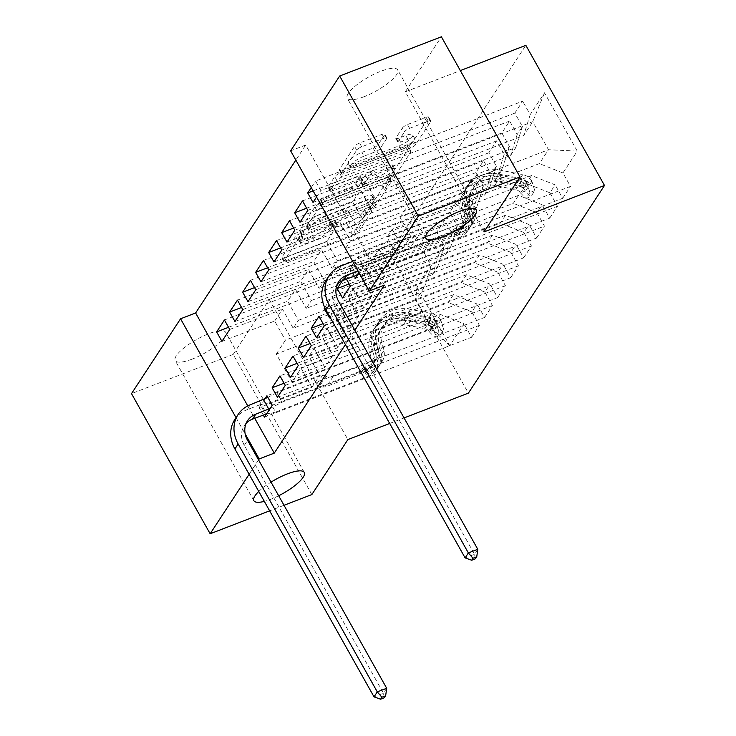 <?xml version="1.0" encoding="UTF-8"?>
<svg xmlns="http://www.w3.org/2000/svg" width="736" height="736" viewBox="0 0 736 736"><rect width="100%" height="100%" fill="white"/><g stroke="black" fill="none" stroke-linecap="round" stroke-linejoin="round"><path stroke-width="0.55" stroke-dasharray="3.68 2.76" d="M367.788 207.589A3.1 0.846 -29.3 0 1 369.601 207.432A3.1 0.846 -29.3 0 1 369.49 207.957L355.92 228.657A4.434 1.214 -29.3 0 1 350.943 232.033L284.4 257.683A4.434 1.214 -29.3 0 1 281.814 257.904A4.434 1.214 -29.3 0 1 281.98 257.158L295.55 236.458A3.1 0.846 -29.3 0 1 299.037 234.094A3.1 0.846 -29.3 0 1 300.849 233.938A3.1 0.846 -29.3 0 1 300.73 234.462L298.972 237.139A14.186 3.882 -29.3 0 0 298.43 239.522A14.186 3.882 -29.3 0 0 306.71 238.814L312.257 236.679A14.186 3.882 -29.3 0 0 328.173 225.888L329.93 223.201A3.1 0.846 -29.3 0 1 333.417 220.846A3.1 0.846 -29.3 0 1 335.22 220.69A3.1 0.846 -29.3 0 1 335.11 221.205L333.353 223.891A14.186 3.882 -29.3 0 0 332.81 226.274A14.186 3.882 -29.3 0 0 341.09 225.566L346.638 223.422A14.186 3.882 -29.3 0 0 362.554 212.63L364.311 209.953A3.1 0.846 -29.3 0 1 367.788 207.589M301.098 240.93A14.186 3.882 -29.3 0 0 300.555 243.312A14.186 3.882 -29.3 0 0 308.835 242.604L314.382 240.47A14.186 3.882 -29.3 0 0 330.298 229.669L332.056 226.992A3.1 0.846 -29.3 0 1 335.542 224.627A3.1 0.846 -29.3 0 1 337.355 224.48A3.1 0.846 -29.3 0 1 337.235 224.995L335.478 227.672A14.186 3.882 -29.3 0 0 334.935 230.055A14.186 3.882 -29.3 0 0 343.215 229.347L348.763 227.212A14.186 3.882 -29.3 0 0 364.679 216.421L366.436 213.734A3.1 0.846 -29.3 0 1 369.914 211.379A3.1 0.846 -29.3 0 1 371.726 211.223A3.1 0.846 -29.3 0 1 371.616 211.747L358.046 232.447A4.434 1.214 -29.3 0 1 353.068 235.824L286.525 261.473A4.434 1.214 -29.3 0 1 283.94 261.694A4.434 1.214 -29.3 0 1 284.105 260.949L297.675 240.249A3.1 0.846 -29.3 0 1 301.162 237.884A3.1 0.846 -29.3 0 1 302.974 237.728A3.1 0.846 -29.3 0 1 302.855 238.252L301.098 240.93L298.972 237.139M364.118 96.701A28.906 7.921 -29.3 0 1 347.245 98.136A28.906 7.921 -29.3 0 1 380.779 71.291A28.906 7.921 -29.3 0 1 397.652 69.846A28.906 7.921 -29.3 0 1 364.118 96.701M192.105 359.14A28.906 7.921 -29.3 0 1 175.223 360.576A28.906 7.921 -29.3 0 1 208.757 333.73A28.906 7.921 -29.3 0 1 225.639 332.286A28.906 7.921 -29.3 0 1 192.105 359.14M278.668 495.76A28.906 7.921 -29.3 0 1 270.747 499.284A28.906 7.921 -29.3 0 1 264.334 501.372M258.759 491.455A28.906 7.921 -29.3 0 1 271.032 482.144M402.463 127.926A4.434 1.214 -29.3 0 1 407.44 124.559L426.107 117.355A4.434 1.214 -29.3 0 1 428.692 117.134A4.434 1.214 -29.3 0 1 428.527 117.88L413.457 140.88A4.434 1.214 -29.3 0 1 408.48 144.247L341.936 169.896A4.434 1.214 -29.3 0 1 339.351 170.117A4.434 1.214 -29.3 0 1 339.517 169.381L354.586 146.381A4.434 1.214 -29.3 0 1 359.564 143.014L382.113 134.32A4.434 1.214 -29.3 0 1 384.707 134.099A4.434 1.214 -29.3 0 1 384.532 134.844L378.083 144.679A4.434 1.214 -29.3 0 1 373.106 148.056L361.928 152.361A11.859 3.248 -29.3 0 0 348.174 163.383A11.859 3.248 -29.3 0 0 355.092 162.794L398.903 145.903A11.859 3.248 -29.3 0 0 412.657 134.89A11.859 3.248 -29.3 0 0 405.738 135.479L398.434 138.294A4.434 1.214 -29.3 0 1 395.848 138.515A4.434 1.214 -29.3 0 1 396.014 137.77L402.463 127.926L404.588 131.716A4.434 1.214 -29.3 0 1 409.566 128.34L428.232 121.146A4.434 1.214 -29.3 0 1 430.818 120.925A4.434 1.214 -29.3 0 1 430.652 121.67L415.582 144.661A4.434 1.214 -29.3 0 1 410.605 148.037L344.062 173.687A4.434 1.214 -29.3 0 1 341.476 173.908A4.434 1.214 -29.3 0 1 341.642 173.162L356.712 150.172A4.434 1.214 -29.3 0 1 361.689 146.795L384.238 138.101A4.434 1.214 -29.3 0 1 386.832 137.88A4.434 1.214 -29.3 0 1 386.658 138.626L380.208 148.47A4.434 1.214 -29.3 0 1 375.24 151.846L364.053 156.152L361.928 152.361M384.348 285.172L305.707 145.029L295.835 160.089M305.707 145.029L290.637 150.843M483.984 231.932L405.334 91.788L441.379 36.8M405.334 91.788L460.34 70.582M311.834 494.574L233.192 354.43L269.229 299.442L389.749 252.982L525.854 45.328M233.192 354.43L131.505 393.622M386.382 177.965A4.434 1.214 -29.3 0 1 388.976 177.744A4.434 1.214 -29.3 0 1 388.801 178.48L373.732 201.48A4.434 1.214 -29.3 0 1 368.764 204.847L302.22 230.506A4.434 1.214 -29.3 0 1 299.626 230.727A4.434 1.214 -29.3 0 1 299.8 229.982L314.87 206.982A4.434 1.214 -29.3 0 1 319.847 203.614L386.382 177.965L388.507 181.746A4.434 1.214 -29.3 0 1 391.101 181.525A4.434 1.214 -29.3 0 1 390.926 182.27L375.857 205.261A4.434 1.214 -29.3 0 1 370.889 208.638L304.345 234.287A4.434 1.214 -29.3 0 1 301.751 234.508A4.434 1.214 -29.3 0 1 301.926 233.763L316.995 210.772A4.434 1.214 -29.3 0 1 321.972 207.396L388.507 181.746M393.594 171.175L408.664 148.184A4.434 1.214 -29.3 0 0 408.83 147.439A4.434 1.214 -29.3 0 0 406.244 147.66L339.701 173.31A4.434 1.214 -29.3 0 0 334.733 176.686L328.284 186.521A4.434 1.214 -29.3 0 0 328.109 187.266A4.434 1.214 -29.3 0 0 330.703 187.045L357.687 176.649A4.434 1.214 -29.3 0 1 360.272 176.428A4.434 1.214 -29.3 0 1 360.106 177.164L355.828 183.696A4.434 1.214 -29.3 0 1 350.851 187.073L322.754 197.901A3.1 0.846 -29.3 0 0 319.157 200.781A3.1 0.846 -29.3 0 0 320.97 200.624L388.617 174.552A4.434 1.214 -29.3 0 0 393.594 171.175L395.72 174.966L410.789 151.975L408.664 148.184M389.749 252.982L468.39 393.125M416.999 287.334L449.733 345.662L464.048 323.831L440.478 314.484L301.125 368.202L292.017 382.104L276.294 354.071L415.638 300.352L416.999 287.334L431.314 265.503L423.761 252.052L431.572 240.138L439.116 253.589L444.323 245.649L436.779 232.199L444.581 220.294L452.134 233.735L457.332 225.796L449.788 212.354L457.599 200.44L465.143 213.882L470.35 205.942L462.806 192.501L470.608 180.587L478.152 194.037L483.359 186.088L475.815 172.647L483.616 160.733L491.17 174.184L496.368 166.244L488.824 152.794L496.634 140.88L504.178 154.33L509.386 146.39L501.842 132.94L509.643 121.035L517.187 134.476L522.394 126.537L514.85 113.096L522.661 101.182L315.514 181.028L320.832 190.495L373.557 170.172L384.293 189.299L393.401 175.407L532.744 121.688L548.476 149.721L539.368 163.613L400.025 217.332L410.752 236.458L358.027 256.781L363.345 266.248L570.483 186.401L562.939 172.96L577.245 151.119L544.511 92.791L530.205 114.623L522.661 101.182M264.454 417.128L471.592 337.272L464.048 323.831M471.592 337.272L479.394 325.367L471.85 311.917L477.057 303.977L453.486 294.63L314.143 348.349L308.936 356.288L319.672 375.415L266.947 395.747M277.463 397.274L484.601 317.428L477.057 303.977M484.601 317.428L492.412 305.514L484.868 292.063L490.066 284.124L466.504 274.786L327.152 328.495L321.945 336.444L332.681 355.571L279.956 375.894M290.472 377.421L497.619 297.574L490.066 284.124M497.619 297.574L505.42 285.66L497.876 272.219L503.084 264.27L479.513 254.932L340.17 308.651L334.963 316.59L345.699 335.717L292.965 356.04M303.49 357.567L510.628 277.72L503.084 264.27M510.628 277.72L518.429 265.806L510.885 252.365L516.092 244.426L492.522 235.078L353.179 288.797L347.972 296.737L358.708 315.864L305.983 336.186M316.498 337.714L523.636 257.867L516.092 244.426M523.636 257.867L531.447 245.962L523.903 232.512L529.101 224.572L505.54 215.225L366.188 268.944L360.98 276.883L371.717 296.01L318.992 316.342M329.507 317.869L536.654 238.013L529.101 224.572M536.654 238.013L544.456 226.108L536.912 212.658L542.119 204.718L518.549 195.371L379.206 249.09L373.998 257.03L384.735 276.156L332 296.488L337.318 305.955L544.456 226.108M342.525 298.016L549.663 218.169L542.119 204.718M549.663 218.169L557.474 206.255L549.921 192.804L555.128 184.865L531.558 175.527L392.214 229.236L387.007 237.185L397.744 256.312L345.018 276.635L346.398 279.091M355.534 278.162L562.672 198.315L555.128 184.865M562.672 198.315L570.483 186.401M342.35 280.701L345.018 276.635M301.125 368.202L311.862 387.329L259.136 407.652L263.249 414.994M259.136 407.652L264.831 398.967M247.765 405.904L254.711 418.278M345.405 344.586L354.835 330.206M329.995 317.124L337.318 305.955M324.751 307.556L332 296.488M359.067 272.78L363.345 266.248M392.214 229.236L402.951 248.372L350.226 268.695L354.338 276.028M350.226 268.695L358.027 256.781M311.245 187.551L315.514 181.028M316.554 197.027L320.832 190.495M376.482 201.213L515.835 147.494L510.628 155.434L371.275 209.153L376.482 201.213L365.746 182.086L373.557 170.172M522.394 126.537L515.835 147.494M517.187 134.476L510.628 155.434M393.401 175.407L409.133 203.43L400.025 217.332M409.133 203.43L548.476 149.721L577.245 151.119M562.939 172.96L539.368 163.613M363.474 221.067L502.817 167.348L497.619 175.288L358.266 229.006L363.474 221.067L352.737 201.94L360.548 190.026L371.275 209.153M509.386 146.39L502.817 167.348M504.178 154.33L497.619 175.288M531.558 175.527L526.36 183.466L387.007 237.185M549.921 192.804L526.36 183.466M350.465 240.911L489.808 187.202L484.601 195.141L345.258 248.86L350.465 240.911L339.728 221.784L347.53 209.88L358.266 229.006M496.368 166.244L489.808 187.202M491.17 174.184L484.601 195.141M518.549 195.371L513.342 203.32L373.998 257.03M536.912 212.658L513.342 203.32M337.447 260.765L476.799 207.046L471.592 214.995L332.24 268.704L337.447 260.765L326.71 241.638L334.521 229.724L345.258 248.86M483.359 186.088L476.799 207.046M478.152 194.037L471.592 214.995M505.54 215.225L500.333 223.164L360.98 276.883M523.903 232.512L500.333 223.164M324.438 280.618L463.781 226.9L458.583 234.839L319.231 288.558L324.438 280.618L313.702 261.492L321.512 249.578L332.24 268.704M470.35 205.942L463.781 226.9M465.143 213.882L458.583 234.839M492.522 235.078L487.324 243.018L347.972 296.737M510.885 252.365L487.324 243.018M311.42 300.472L450.772 246.753L445.565 254.693L306.222 308.412L311.42 300.472L300.693 281.345L308.494 269.431L319.231 288.558M457.332 225.796L450.772 246.753M452.134 233.735L445.565 254.693M479.513 254.932L474.306 262.872L334.963 316.59M497.876 272.219L474.306 262.872M298.411 320.326L437.764 266.607L432.556 274.546L293.204 328.265L298.411 320.326L287.675 301.199L295.486 289.285L306.222 308.412M444.323 245.649L437.764 266.607M439.116 253.589L432.556 274.546M466.504 274.786L461.297 282.725L321.945 336.444M484.868 292.063L461.297 282.725M276.294 354.071L285.402 340.17L424.746 286.46L415.638 300.352L431.37 328.385L292.017 382.104M431.314 265.503L424.746 286.46M453.486 294.63L448.288 302.579L308.936 356.288M471.85 311.917L448.288 302.579M284.022 505.292L269.643 510.839M258.557 459.917L249.136 474.288M389.675 423.467L404.055 417.928M236.035 417.652L245.171 433.927M384.293 189.299L523.636 135.58L532.744 121.688L544.511 92.791M440.478 314.484L431.37 328.385L449.733 345.662M402.951 248.372L410.752 236.458M379.206 249.09L389.933 268.217L397.744 256.312M366.188 268.944L376.924 288.07L384.735 276.156M353.179 288.797L363.915 307.924L371.717 296.01M340.17 308.651L350.897 327.778L358.708 315.864M327.152 328.495L337.888 347.631L345.699 335.717M314.143 348.349L324.88 367.476L332.681 355.571M311.862 387.329L319.672 375.415M221.941 341.375L274.666 321.043L285.402 340.17M274.666 321.043L282.477 309.138L293.204 328.265M530.205 114.623L523.636 135.58M269.229 299.442L347.88 439.585M272.256 405.214L479.394 325.367M229.752 329.461L282.477 309.138M431.572 240.138L224.434 319.994M423.761 252.052L228.537 327.308M285.274 385.36L492.412 305.514M324.88 367.476L284.059 383.208M242.76 309.608L295.486 289.285M234.95 321.522L287.675 301.199M444.581 220.294L237.443 300.141M436.779 232.199L241.555 307.455M298.282 365.507L505.42 285.66M337.888 347.631L297.077 363.363M255.769 289.754L308.494 269.431M247.968 301.668L300.693 281.345M457.599 200.44L250.461 280.287M449.788 212.354L254.564 287.61M311.291 345.662L518.429 265.806M350.897 327.778L310.086 343.51M268.787 269.91L321.512 249.578M260.976 281.814L313.702 261.492M470.608 180.587L263.47 260.434M462.806 192.501L267.573 267.757M324.309 325.809L531.447 245.962M363.915 307.924L323.095 323.656M281.796 250.056L334.521 229.724M273.985 261.961L326.71 241.638M483.616 160.733L276.478 240.58M475.815 172.647L280.591 247.903M376.924 288.07L324.999 308.09M294.805 230.202L347.53 209.88M287.003 242.116L339.728 221.784M496.634 140.88L289.496 220.736M488.824 152.794L293.6 228.05M350.327 286.102L557.474 206.255M389.933 268.217L349.122 283.949M307.823 210.349L360.548 190.026M300.012 222.263L352.737 201.94M509.643 121.035L302.505 200.882M501.842 132.94L306.608 208.196M313.021 202.409L365.746 182.086M514.85 113.096L313.094 190.863M369.96 201.333A3.1 0.846 -29.3 0 1 366.482 203.688L308.071 226.21A3.1 0.846 -29.3 0 1 306.259 226.357A3.1 0.846 -29.3 0 1 306.378 225.842L308.228 223.017A14.186 3.882 -29.3 0 1 324.144 212.216L364.072 196.825A14.186 3.882 -29.3 0 1 372.352 196.126A14.186 3.882 -29.3 0 1 371.818 198.499L369.96 201.333L372.085 205.114A3.1 0.846 -29.3 0 1 368.607 207.478L366.482 203.688M372.085 205.114L373.943 202.29A14.186 3.882 -29.3 0 0 374.477 199.907A14.186 3.882 -29.3 0 0 366.197 200.615L326.269 216.007A14.186 3.882 -29.3 0 0 310.353 226.798L308.504 229.623A3.1 0.846 -29.3 0 0 308.384 230.147A3.1 0.846 -29.3 0 0 310.196 229.991L368.607 207.478M395.72 174.966A4.434 1.214 -29.3 0 1 390.742 178.342L323.095 204.415A3.1 0.846 -29.3 0 1 321.282 204.571A3.1 0.846 -29.3 0 1 324.88 201.692L352.976 190.854A4.434 1.214 -29.3 0 0 357.954 187.487L362.232 180.955A4.434 1.214 -29.3 0 0 362.397 180.21A4.434 1.214 -29.3 0 0 359.812 180.43L332.828 190.836A4.434 1.214 -29.3 0 1 330.234 191.056A4.434 1.214 -29.3 0 1 330.409 190.311L336.858 180.476A4.434 1.214 -29.3 0 1 341.826 177.1L408.37 151.45A4.434 1.214 -29.3 0 1 410.955 151.23A4.434 1.214 -29.3 0 1 410.789 151.975M385.692 165.848A11.859 3.248 -29.3 0 1 392.61 165.26A11.859 3.248 -29.3 0 1 378.856 176.272L363.418 182.224A4.434 1.214 -29.3 0 1 360.833 182.445A4.434 1.214 -29.3 0 1 360.999 181.7L365.277 175.177A4.434 1.214 -29.3 0 1 370.254 171.801L385.692 165.848L387.817 169.639A11.859 3.248 -29.3 0 1 394.735 169.05A11.859 3.248 -29.3 0 1 380.981 180.062L378.856 176.272M387.817 169.639L372.379 175.591A4.434 1.214 -29.3 0 0 367.402 178.958L363.124 185.49A4.434 1.214 -29.3 0 0 362.958 186.236A4.434 1.214 -29.3 0 0 365.544 186.015L380.981 180.062M364.053 156.152A11.859 3.248 -29.3 0 0 350.299 167.173A11.859 3.248 -29.3 0 0 357.218 166.575L401.028 149.693A11.859 3.248 -29.3 0 0 414.782 138.672A11.859 3.248 -29.3 0 0 407.864 139.27L400.559 142.085A4.434 1.214 -29.3 0 1 397.974 142.306A4.434 1.214 -29.3 0 1 398.139 141.56L404.588 131.716M443.707 329.599L438.812 331.485L435.933 322.166L440.754 320.04L443.707 329.599L439.797 335.561L434.249 329.967L429.346 331.853A6.1 5.189 33.2 0 0 424.764 328.652L403.678 324.429A28.676 24.398 33.2 0 0 377.862 333.877A28.676 24.398 33.2 0 0 375.185 352.02L377.66 348.248L379.84 356.785A16.486 14.021 -146.8 0 1 378.304 367.209A16.486 14.021 -146.8 0 1 372.278 372.002L366.169 374.348A2.714 0.745 -29.3 0 1 364.587 374.486A2.714 0.745 -29.3 0 1 364.697 374.035A2.714 0.745 -29.3 0 1 367.733 371.974L373.842 369.619A16.486 14.021 33.2 0 0 379.868 364.826A16.486 14.021 33.2 0 0 381.404 354.402L379.215 345.865L381.69 342.093L383.879 350.63A16.486 14.021 -146.8 0 1 382.343 361.054A16.486 14.021 -146.8 0 1 376.308 365.847L282.081 402.169L270.149 408.434M440.754 320.04A11.969 10.184 33.2 0 0 431.646 313.573L410.559 309.35A34.546 29.394 33.2 0 0 379.454 320.73A34.546 29.394 33.2 0 0 376.234 342.59L373.759 346.362L375.949 354.899A10.617 9.025 -146.8 0 1 374.955 361.606A10.617 9.025 -146.8 0 1 371.073 364.688L364.973 367.043A2.714 0.745 150.7 0 0 361.928 369.104A2.714 0.745 150.7 0 0 361.827 369.564A2.714 0.745 150.7 0 0 363.409 369.426L369.518 367.071A10.617 9.025 33.2 0 0 373.4 363.989A10.617 9.025 33.2 0 0 374.385 357.273L372.195 348.744L369.73 352.516L371.91 361.045A10.617 9.025 -146.8 0 1 370.926 367.761A10.617 9.025 -146.8 0 1 367.043 370.843L326.664 386.409A9.816 8.344 33.2 0 1 319.525 386.234L316.204 384.919L270.259 402.629L275.568 412.096L369.803 375.774L372.278 372.002M434.249 329.967A11.969 10.184 33.2 0 0 425.141 323.5L404.055 319.277A34.546 29.394 33.2 0 0 372.95 330.657A34.546 29.394 33.2 0 0 369.73 352.516M375.185 352.02L377.375 360.557A16.486 14.021 -146.8 0 1 375.838 370.981A16.486 14.021 -146.8 0 1 369.803 375.774M435.859 321.926A6.1 5.189 33.2 0 0 431.268 318.725L410.182 314.502A28.676 24.398 33.2 0 0 384.367 323.95A28.676 24.398 33.2 0 0 381.69 342.093M376.234 342.59L378.424 351.127A10.617 9.025 -146.8 0 1 377.43 357.834A10.617 9.025 -146.8 0 1 373.548 360.916L333.169 376.482A9.816 8.344 -146.8 0 1 326.03 376.308L322.708 374.992L276.764 392.702L282.081 402.169M438.812 331.485L434.902 337.447L439.797 335.561M429.346 331.853L434.902 337.447M373.759 346.362A34.546 29.394 -146.8 0 1 376.988 324.502A34.546 29.394 -146.8 0 1 408.084 313.122L429.171 317.345A11.969 10.184 -146.8 0 1 436.218 321.154L437.184 322.699L437.064 324.558L434.663 323.536A11.969 10.184 33.2 0 0 427.607 319.728L406.53 315.505A34.546 29.394 33.2 0 0 375.424 326.885A34.546 29.394 33.2 0 0 372.195 348.744M377.66 348.248A28.676 24.398 -146.8 0 1 380.328 330.105A28.676 24.398 -146.8 0 1 406.152 320.657L427.239 324.88A6.1 5.189 -146.8 0 1 429.244 325.625L431.912 326.6L430.799 323.242A6.1 5.189 33.2 0 0 428.794 322.497L407.707 318.274A28.676 24.398 33.2 0 0 381.892 327.722A28.676 24.398 33.2 0 0 379.215 345.865M266.561 413.899L275.568 412.096M322.708 374.992L316.204 384.919M267.858 397.376L276.764 392.702M270.259 402.629L260.231 404.634L265.549 414.11M234.83 419.492A33.874 28.814 -146.8 0 1 247.213 409.658L260.231 404.634M246.128 423.347A22.577 19.21 33.2 0 0 244.269 425.684A22.577 19.21 33.2 0 0 244.324 445.326L383.447 693.22L374.026 696.854M386.694 688.261L383.447 693.22L384.358 697.746M534.787 190.642L529.892 192.528L527.013 183.209L531.834 181.084L534.787 190.642L530.886 196.595L525.329 191.001L520.435 192.896A6.1 5.189 33.2 0 0 515.844 189.695L494.758 185.472A28.676 24.398 33.2 0 0 468.942 194.92A28.676 24.398 33.2 0 0 466.265 213.063L468.74 209.291L470.93 217.819A16.486 14.021 -146.8 0 1 469.393 228.252A16.486 14.021 -146.8 0 1 463.358 233.036L457.258 235.391A2.714 0.745 -29.3 0 1 455.676 235.529A2.714 0.745 -29.3 0 1 455.777 235.069A2.714 0.745 -29.3 0 1 458.813 233.008L464.922 230.653A16.486 14.021 33.2 0 0 470.948 225.869A16.486 14.021 33.2 0 0 472.494 215.436L470.304 206.908L472.77 203.136L474.959 211.664A16.486 14.021 -146.8 0 1 473.423 222.097A16.486 14.021 -146.8 0 1 467.397 226.881L373.161 263.212L358.018 270.903M531.834 181.084A11.969 10.184 33.2 0 0 522.726 174.616L501.639 170.393A34.546 29.394 33.2 0 0 470.543 181.774A34.546 29.394 33.2 0 0 467.314 203.633L464.839 207.405L467.029 215.933A10.617 9.025 -146.8 0 1 466.044 222.649A10.617 9.025 -146.8 0 1 462.162 225.731L456.053 228.086A2.714 0.745 150.7 0 0 453.017 230.147A2.714 0.745 150.7 0 0 452.907 230.598A2.714 0.745 150.7 0 0 454.489 230.469L460.598 228.114A10.617 9.025 33.2 0 0 464.48 225.032A10.617 9.025 33.2 0 0 465.474 218.316L463.284 209.788L460.81 213.56L462.999 222.088A10.617 9.025 -146.8 0 1 462.006 228.804A10.617 9.025 -146.8 0 1 458.123 231.886L417.744 247.452A9.816 8.344 33.2 0 1 410.605 247.268L407.293 245.953L361.339 263.663L366.657 273.139L460.892 236.808L463.358 233.036M525.329 191.001A11.969 10.184 33.2 0 0 516.221 184.543L495.135 180.32A34.546 29.394 33.2 0 0 464.03 191.7A34.546 29.394 33.2 0 0 460.81 213.56M466.265 213.063L468.455 221.591A16.486 14.021 -146.8 0 1 466.918 232.024A16.486 14.021 -146.8 0 1 460.892 236.808M526.939 182.97A6.1 5.189 33.2 0 0 522.358 179.768L501.271 175.545A28.676 24.398 33.2 0 0 475.447 184.994A28.676 24.398 33.2 0 0 472.77 203.136M467.314 203.633L469.504 212.161A10.617 9.025 -146.8 0 1 468.51 218.877A10.617 9.025 -146.8 0 1 464.637 221.959L424.258 237.526A9.816 8.344 -146.8 0 1 417.119 237.342L413.798 236.026L367.844 253.736L373.161 263.212M529.892 192.528L525.992 198.481L530.886 196.595M520.435 192.896L525.992 198.481M464.839 207.405A34.546 29.394 -146.8 0 1 468.068 185.546A34.546 29.394 -146.8 0 1 499.174 174.165L520.26 178.388A11.969 10.184 -146.8 0 1 527.307 182.188L528.264 183.733L528.144 185.601L525.743 184.57A11.969 10.184 33.2 0 0 518.696 180.771L497.61 176.548A34.546 29.394 33.2 0 0 466.504 187.928A34.546 29.394 33.2 0 0 463.284 209.788M468.74 209.291A28.676 24.398 -146.8 0 1 471.417 191.148A28.676 24.398 -146.8 0 1 497.232 181.7L518.319 185.923A6.1 5.189 -146.8 0 1 520.324 186.659L522.992 187.643L521.888 184.276A6.1 5.189 33.2 0 0 519.883 183.54L498.796 179.317A28.676 24.398 33.2 0 0 472.981 188.766A28.676 24.398 33.2 0 0 470.304 206.908M357.65 274.942L366.657 273.139M413.798 236.026L407.293 245.953M352.7 261.436L367.844 253.736M361.339 263.663L351.32 265.678L356.629 275.144M325.91 280.536A33.874 28.814 -146.8 0 1 338.302 270.692L351.32 265.678M337.208 284.39A22.577 19.21 33.2 0 0 335.358 286.718A22.577 19.21 33.2 0 0 335.414 306.36L474.527 554.263L465.115 557.888M477.784 549.295L474.527 554.263L475.438 558.79M359.886 270.186L354.568 260.71M371.616 211.747L369.49 207.957M302.855 238.252L300.73 234.462M337.235 224.995L335.11 221.205M364.679 216.421L362.554 212.63M348.763 227.212L346.638 223.422M343.215 229.347L341.09 225.566M335.478 227.672L333.353 223.891M332.056 226.992L329.93 223.201M330.298 229.669L328.173 225.888M314.382 240.47L312.257 236.679M308.835 242.604L306.71 238.814M297.675 240.249L295.55 236.458M284.105 260.949L281.98 257.158M286.525 261.473L284.4 257.683M353.068 235.824L350.943 232.033M358.046 232.447L355.92 228.657M366.436 213.734L364.311 209.953M321.972 207.396L319.847 203.614M316.995 210.772L314.87 206.982M301.926 233.763L299.8 229.982M304.345 234.287L302.22 230.506M370.889 208.638L368.764 204.847M375.857 205.261L373.732 201.48M390.926 182.27L388.801 178.48M310.196 229.991L308.071 226.21M308.504 229.623L306.378 225.842M310.353 226.798L308.228 223.017M326.269 216.007L324.144 212.216M366.197 200.615L364.072 196.825M373.943 202.29L371.818 198.499M408.37 151.45L406.244 147.66M341.826 177.1L339.701 173.31M336.858 180.476L334.733 176.686M330.409 190.311L328.284 186.521M332.828 190.836L330.703 187.045M359.812 180.43L357.687 176.649M362.232 180.955L360.106 177.164M357.954 187.487L355.828 183.696M352.976 190.854L350.851 187.073M324.88 201.692L322.754 197.901M323.095 204.415L320.97 200.624M390.742 178.342L388.617 174.552M365.544 186.015L363.418 182.224M363.124 185.49L360.999 181.7M367.402 178.958L365.277 175.177M372.379 175.591L370.254 171.801M398.139 141.56L396.014 137.77M400.559 142.085L398.434 138.294M407.864 139.27L405.738 135.479M401.028 149.693L398.903 145.903M357.218 166.575L355.092 162.794M375.24 151.846L373.106 148.056M380.208 148.47L378.083 144.679M386.658 138.626L384.532 134.844M384.238 138.101L382.113 134.32M361.689 146.795L359.564 143.014M356.712 150.172L354.586 146.381M341.642 173.162L339.517 169.381M344.062 173.687L341.936 169.896M410.605 148.037L408.48 144.247M415.582 144.661L413.457 140.88M430.652 121.67L428.527 117.88M428.232 121.146L426.107 117.355M409.566 128.34L407.44 124.559M363.409 369.426L366.169 374.348M440.827 320.28L434.387 330.105M429.493 331.991L435.933 322.166M406.53 315.505L404.055 319.277M403.678 324.429L406.152 320.657M369.518 367.071L367.043 370.843M333.169 376.482L326.664 386.409M373.548 360.916L371.073 364.688M373.842 369.619L376.308 365.847M374.385 357.273L371.91 361.045M378.424 351.127L375.949 354.899M377.375 360.557L379.84 356.785M381.404 354.402L383.879 350.63M410.559 309.35L408.084 313.122M407.707 318.274L410.182 314.502M427.607 319.728L425.141 323.5M424.764 328.652L427.239 324.88M431.646 313.573L429.171 317.345M428.794 322.497L431.268 318.725M326.03 376.308L319.525 386.234M247.213 409.658L250.47 404.69M244.324 445.326L247.581 440.358M429.244 325.625L434.663 323.536M430.799 323.242L436.218 321.154M364.973 367.043L367.733 371.974M454.489 230.469L457.258 235.391M531.907 181.314L525.467 191.148M520.573 193.034L527.013 183.209M497.61 176.548L495.135 180.32M494.758 185.472L497.232 181.7M460.598 228.114L458.123 231.886M424.258 237.526L417.744 247.452M464.637 221.959L462.162 225.731M464.922 230.653L467.397 226.881M465.474 218.316L462.999 222.088M469.504 212.161L467.029 215.933M468.455 221.591L470.93 217.819M472.494 215.436L474.959 211.664M501.639 170.393L499.174 174.165M498.796 179.317L501.271 175.545M518.696 180.771L516.221 184.543M515.844 189.695L518.319 185.923M522.726 174.616L520.26 178.388M519.883 183.54L522.358 179.768M417.119 237.342L410.605 247.268M338.302 270.692L341.55 265.733M335.414 306.36L338.661 301.392M520.324 186.659L525.743 184.57M521.888 184.276L527.307 182.188M456.053 228.086L458.813 233.008M371.726 211.223L369.601 207.432M302.974 237.728L300.849 233.938M337.355 224.48L335.22 220.69M425.886 238.28L347.245 98.136M253.874 500.719L175.223 360.576M304.281 472.429L225.639 332.286M476.302 209.99L397.652 69.846M334.935 230.055L332.81 226.274M300.555 243.312L298.43 239.522M283.94 261.694L281.814 257.904M301.751 234.508L299.626 230.727M308.384 230.147L306.259 226.357M374.477 199.907L372.352 196.126M391.101 181.525L388.976 177.744M410.955 151.23L408.83 147.439M330.234 191.056L328.109 187.266M362.397 180.21L360.272 176.428M321.282 204.571L319.157 200.781M394.735 169.05L392.61 165.26M362.958 186.236L360.833 182.445M397.974 142.306L395.848 138.515M414.782 138.672L412.657 134.89M350.299 167.173L348.174 163.383M386.832 137.88L384.707 134.099M341.476 173.908L339.351 170.117M430.818 120.925L428.692 117.134M361.827 369.564L364.587 374.486M372.95 330.657L375.424 326.885M377.862 333.877L380.328 330.105M373.4 363.989L370.926 367.761M377.43 357.834L374.955 361.606M378.304 367.209L375.838 370.981M382.343 361.054L379.868 364.826M376.988 324.502L379.454 320.73M381.892 327.722L384.367 323.95M244.269 425.684L247.526 420.725M431.912 326.609L436.844 324.705M452.907 230.598L455.676 235.529M464.03 191.7L466.504 187.928M468.942 194.92L471.417 191.148M464.48 225.032L462.006 228.804M468.51 218.877L466.044 222.649M469.393 228.252L466.918 232.024M473.423 222.097L470.948 225.869M468.068 185.546L470.543 181.774M472.981 188.766L475.447 184.994M335.358 286.718L338.606 281.759M523.002 187.643L527.924 185.748"/><path stroke-width="1.1" d="M442.768 236.845A28.906 7.921 -29.3 0 1 425.886 238.28A28.906 7.921 -29.3 0 1 459.42 211.434A28.906 7.921 -29.3 0 1 476.302 209.99A28.906 7.921 -29.3 0 1 442.768 236.845M264.334 501.372A28.906 7.921 -29.3 0 1 253.874 500.719A28.906 7.921 -29.3 0 1 258.759 491.455M271.032 482.144A28.906 7.921 -29.3 0 1 287.408 473.874A28.906 7.921 -29.3 0 1 304.281 472.429A28.906 7.921 -29.3 0 1 278.668 495.76M295.835 160.089L195.62 312.975L180.559 318.789L236.035 417.652M290.637 150.843L339.692 76.001L418.342 216.145L369.279 290.987L290.637 150.843M418.342 216.145L520.021 176.944L441.379 36.8L339.692 76.001M460.34 70.582L525.854 45.328L604.495 185.472L468.39 393.125L404.055 417.928M269.643 510.839L210.146 533.766L131.505 393.622L180.559 318.789M294.694 212.796L300.012 222.263L307.823 210.349L302.505 200.882L294.694 212.796L306.608 208.196M349.122 283.949L337.208 288.549L342.525 298.016L350.327 286.102L346.398 279.091M337.208 288.549L342.35 280.701M268.677 252.494L273.985 261.961L281.796 250.056L276.478 240.58L268.677 252.494L280.591 247.903M316.498 337.714L324.309 325.809L318.992 316.342L311.181 328.247L316.498 337.714M242.65 292.201L247.968 301.668L255.769 289.754L250.461 280.287L242.65 292.201L254.564 287.61M290.472 377.421L298.282 365.507L292.965 356.04L285.163 367.954L290.472 377.421M216.623 331.899L221.941 341.375L229.752 329.461L224.434 319.994L216.623 331.899L228.537 327.308M263.249 414.994L264.454 417.128L272.256 405.214L266.947 395.747L264.831 398.967M195.62 312.975L247.765 405.904M254.711 418.278L274.27 453.118L345.405 344.586M354.835 330.206L384.348 285.172L369.279 290.987M277.463 397.274L285.274 385.36L279.956 375.894L272.145 387.808L277.463 397.274M229.641 312.055L234.95 321.522L242.76 309.608L237.443 300.141L229.641 312.055L241.555 307.455M303.49 357.567L311.291 345.662L305.983 336.186L298.172 348.1L303.49 357.567M255.659 272.348L260.976 281.814L268.787 269.91L263.47 260.434L255.659 272.348L267.573 267.757M324.999 308.09L324.199 308.393L329.507 317.869L329.995 317.124M324.199 308.393L324.751 307.556M281.686 232.64L287.003 242.116L294.805 230.202L289.496 220.736L281.686 232.64L293.6 228.05M354.338 276.028L355.534 278.162L359.067 272.78M313.094 190.863L307.712 192.942L313.021 202.409L316.554 197.027M307.712 192.942L311.245 187.551M389.675 423.467L347.88 439.585L311.834 494.574L284.022 505.292M274.27 453.118L259.201 458.933L258.557 459.917M249.136 474.288L210.146 533.766M520.021 176.944L483.984 231.932L604.495 185.472M245.171 433.927L259.201 458.933M284.059 383.208L272.145 387.808M297.077 363.363L285.163 367.954M310.086 343.51L298.172 348.1M323.095 323.656L311.181 328.247M270.149 408.434L255.778 414.166A22.577 19.21 33.2 0 0 247.526 420.725A22.577 19.21 33.2 0 0 247.581 440.358L386.694 688.261L385.655 695.759L381.892 697.213L380.595 699.2L384.358 697.746L385.655 695.759M266.561 413.899L252.531 419.124A22.577 19.21 33.2 0 0 246.128 423.347M380.595 699.2L374.026 696.854L377.283 691.895L238.16 443.992A33.874 28.814 -146.8 0 1 238.087 414.534A33.874 28.814 -146.8 0 1 250.47 404.69L267.858 397.376M374.026 696.854L234.913 448.951A33.874 28.814 -146.8 0 1 234.83 419.492L238.087 414.534M381.892 697.213L377.283 691.895L386.694 688.261M268.796 409.142L263.488 399.676M358.018 270.903L346.868 275.2A22.577 19.21 33.2 0 0 338.606 281.759A22.577 19.21 33.2 0 0 338.661 301.392L477.784 549.295L476.744 556.802L472.972 558.256L471.675 560.234L475.438 558.79L476.744 556.802M357.65 274.942L343.611 280.158A22.577 19.21 33.2 0 0 337.208 284.39M471.675 560.234L465.115 557.888L468.363 552.929L329.25 305.026A33.874 28.814 -146.8 0 1 329.167 275.568A33.874 28.814 -146.8 0 1 341.55 265.733L352.7 261.436M465.115 557.888L325.993 309.985A33.874 28.814 -146.8 0 1 325.91 280.536L329.167 275.568M472.972 558.256L468.363 552.929L477.784 549.295M252.531 419.124L255.778 414.166M234.913 448.951L238.16 443.992M343.611 280.158L346.868 275.2M325.993 309.985L329.25 305.026"/></g></svg>

